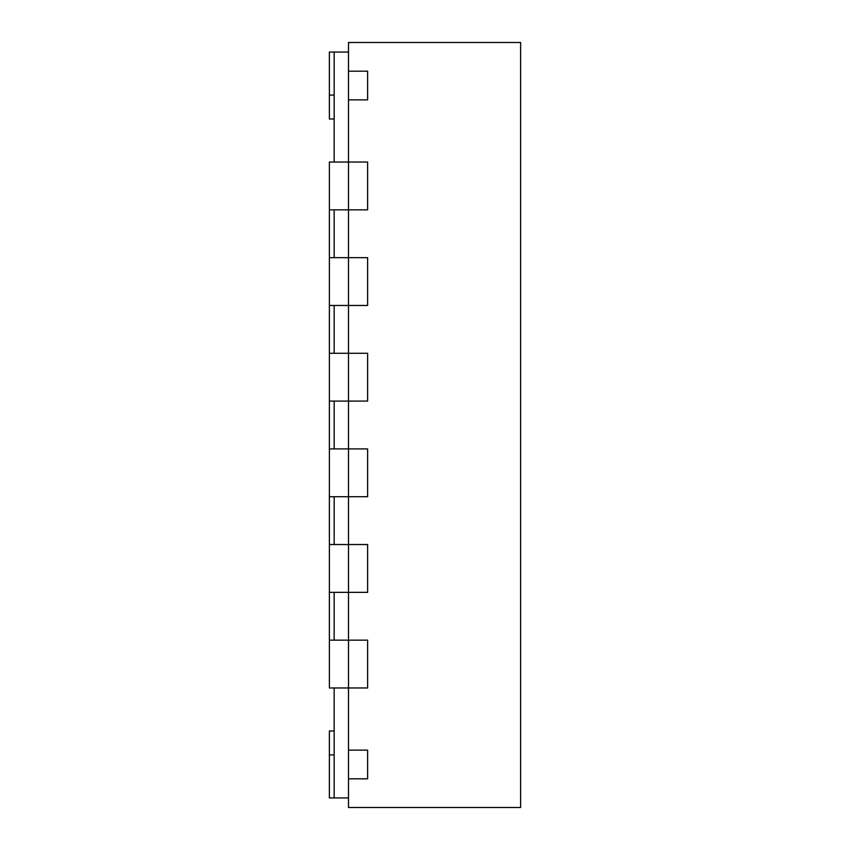 <?xml version="1.0" encoding="UTF-8"?>
<svg xmlns="http://www.w3.org/2000/svg" width="850" height="850" viewBox="0 0 850 850"><rect width="100%" height="100%" fill="white"/><g stroke="black" fill="none" stroke-linecap="round" stroke-linejoin="round"><path stroke-width="1.27" d="M334.156 731L329.375 731L329.375 797.938L334.156 797.938L334.156 687.969L348.5 687.969L348.5 778.812L367.625 778.812L348.5 778.812L348.5 807.5L520.625 807.5L520.625 42.5L348.5 42.5L348.5 162.031L334.156 162.031L334.156 52.062L348.5 52.062M329.375 209.844L348.5 209.844L348.5 162.031L367.625 162.031L329.375 162.031L329.375 257.656L348.5 257.656L334.156 257.656L334.156 209.844L348.5 209.844L348.5 257.656L367.625 257.656L367.625 305.469L348.5 305.469L348.5 353.281L367.625 353.281L367.625 401.094L348.5 401.094L348.5 448.906L367.625 448.906L367.625 496.719L348.5 496.719L348.5 544.531L367.625 544.531L367.625 592.344L348.5 592.344L348.5 640.156L367.625 640.156L367.625 687.969L348.5 687.969L367.625 687.969L367.625 640.156L348.5 640.156L348.5 687.969L329.375 687.969L329.375 592.344L367.625 592.344L367.625 544.531L348.5 544.531L348.5 592.344L334.156 592.344L334.156 640.156L348.5 640.156L329.375 640.156M329.375 353.281L348.5 353.281L334.156 353.281L334.156 305.469L367.625 305.469L367.625 257.656L348.5 257.656L348.5 305.469L329.375 305.469L329.375 401.094L367.625 401.094L367.625 353.281L348.5 353.281L348.5 401.094L334.156 401.094L334.156 448.906L348.5 448.906L348.5 496.719L367.625 496.719L367.625 448.906L329.375 448.906L329.375 401.094M329.375 544.531L348.5 544.531L334.156 544.531L334.156 496.719L348.5 496.719L329.375 496.719L329.375 592.344M367.625 778.812L367.625 750.125L348.5 750.125L367.625 750.125L367.625 778.812M348.5 209.844L367.625 209.844L367.625 162.031L367.625 209.844L348.5 209.844M348.5 99.875L367.625 99.875L367.625 71.188L367.625 99.875L348.5 99.875M348.5 71.188L367.625 71.188L348.5 71.188M334.156 797.938L348.5 797.938M329.375 448.906L329.375 496.719M329.375 257.656L329.375 305.469M334.156 119L329.375 119L329.375 52.062L334.156 52.062M329.375 754.906L334.156 754.906M329.375 95.094L334.156 95.094"/></g></svg>
